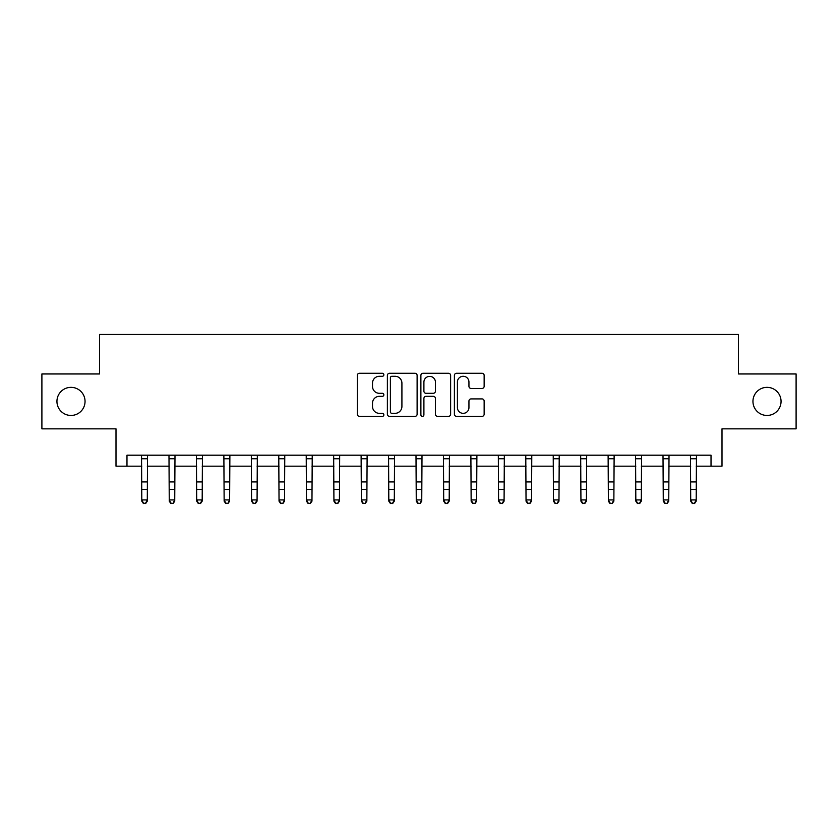 <?xml version="1.0" encoding="UTF-8"?>
<svg xmlns="http://www.w3.org/2000/svg" width="838" height="838" viewBox="0 0 838 838"><rect width="100%" height="100%" fill="white"/><g stroke="black" fill="none" stroke-linecap="round" stroke-linejoin="round"><path stroke-width="1.26" d="M383.867 374.764A1.508 1.508 0 0 0 382.358 373.256L359.46 373.256A2.158 2.158 0 0 0 357.313 375.414L357.313 414.213A2.158 2.158 0 0 0 359.46 416.36L382.358 416.36A1.508 1.508 0 0 0 383.867 414.852A1.508 1.508 0 0 0 382.358 413.344L379.394 413.344A6.893 6.893 0 0 1 372.501 406.451L372.501 403.214A6.893 6.893 0 0 1 379.394 396.322L382.358 396.322A1.508 1.508 0 0 0 383.867 394.813A1.508 1.508 0 0 0 382.358 393.305L379.394 393.305A6.893 6.893 0 0 1 372.501 386.402L372.501 383.176A6.893 6.893 0 0 1 379.394 376.272L382.358 376.272A1.508 1.508 0 0 0 383.867 374.764M752.953 401.402A14.047 14.047 0 0 0 767.011 415.449A14.047 14.047 0 0 0 781.058 401.402A14.047 14.047 0 0 0 767.011 387.345A14.047 14.047 0 0 0 752.953 401.402M56.942 401.402A14.047 14.047 0 0 0 70.989 415.449A14.047 14.047 0 0 0 85.047 401.402A14.047 14.047 0 0 0 70.989 387.345A14.047 14.047 0 0 0 56.942 401.402M481.986 388.455A2.158 2.158 0 0 0 484.144 386.297L484.144 375.414A2.158 2.158 0 0 0 481.986 373.256L456.553 373.256A2.158 2.158 0 0 0 454.395 375.414L454.395 414.213A2.158 2.158 0 0 0 456.553 416.36L481.986 416.36A2.158 2.158 0 0 0 484.144 414.213L484.144 401.056A2.158 2.158 0 0 0 481.986 398.909L471.103 398.909A2.158 2.158 0 0 0 468.945 401.056L468.945 407.582A5.761 5.761 0 0 1 463.184 413.344A5.761 5.761 0 0 1 457.412 407.582L457.412 382.044A5.761 5.761 0 0 1 463.184 376.272A5.761 5.761 0 0 1 468.945 382.044L468.945 386.297A2.158 2.158 0 0 0 471.103 388.455L481.986 388.455M126.978 466.169L126.978 455.191L711.022 455.191L711.022 466.169L722 466.169L722 428.846L796.1 428.846L796.1 373.958L738.467 373.958L738.467 334.435L99.533 334.435L99.533 373.958L41.9 373.958L41.9 428.846L116 428.846L116 466.169L141.8 466.169M417.115 375.414A2.158 2.158 0 0 0 414.957 373.256L389.523 373.256A2.158 2.158 0 0 0 387.376 375.414L387.376 414.213A2.158 2.158 0 0 0 389.523 416.36L414.957 416.36A2.158 2.158 0 0 0 417.115 414.213L417.115 375.414M423.043 373.256L448.477 373.256A2.158 2.158 0 0 1 450.624 375.414L450.624 414.213A2.158 2.158 0 0 1 448.477 416.36L437.593 416.36A2.158 2.158 0 0 1 435.435 414.213L435.435 398.479A2.158 2.158 0 0 0 433.277 396.322L426.06 396.322A2.158 2.158 0 0 0 423.902 398.479L423.902 414.852A1.508 1.508 0 0 1 422.394 416.36A1.508 1.508 0 0 1 420.886 414.852L420.886 375.414A2.158 2.158 0 0 1 423.043 373.256M147.289 466.169L169.245 466.169M174.733 466.169L196.689 466.169M202.178 466.169L224.134 466.169M229.622 466.169L251.578 466.169M257.067 466.169L279.033 466.169M284.522 466.169L306.478 466.169M311.966 466.169L333.922 466.169M339.411 466.169L361.367 466.169M366.855 466.169L388.811 466.169M394.3 466.169L416.256 466.169M421.744 466.169L443.7 466.169M449.189 466.169L471.145 466.169M476.633 466.169L498.589 466.169M504.078 466.169L526.034 466.169M531.522 466.169L553.478 466.169M558.967 466.169L580.933 466.169M586.422 466.169L608.378 466.169M613.866 466.169L635.822 466.169M641.311 466.169L663.267 466.169M668.755 466.169L690.711 466.169M696.2 466.169L711.022 466.169M391.901 376.272A1.508 1.508 0 0 0 390.393 377.781L390.393 411.835A1.508 1.508 0 0 0 391.901 413.344L395.023 413.344A6.893 6.893 0 0 0 401.915 406.451L401.915 383.176A6.893 6.893 0 0 0 395.023 376.272L391.901 376.272M435.435 382.149A5.761 5.761 0 0 0 429.664 376.388A5.761 5.761 0 0 0 423.902 382.149L423.902 391.147A2.158 2.158 0 0 0 426.06 393.305L433.277 393.305A2.158 2.158 0 0 0 435.435 391.147L435.435 382.149M147.551 455.191L147.289 501.155L145.644 503.565L143.445 503.083L145.644 503.565M141.538 455.191L141.8 499.93L147.289 499.93L145.644 503.083M143.445 503.565L141.8 501.155L141.8 499.93L143.445 503.083M174.995 455.191L174.733 501.155L173.089 503.565L170.889 503.083L173.089 503.565M168.983 455.191L169.245 499.93L174.733 499.93L173.089 503.083M170.889 503.565L169.245 501.155L169.245 499.93L170.889 503.083M202.44 455.191L202.178 501.155L200.533 503.565L198.334 503.083L200.533 503.565M196.427 455.191L196.689 499.93L202.178 499.93L200.533 503.083M198.334 503.565L196.689 501.155L196.689 499.93L198.334 503.083M229.884 455.191L229.622 501.155L227.978 503.565L225.789 503.083L227.978 503.565M223.872 455.191L224.134 499.93L229.622 499.93L227.978 503.083M225.789 503.565L224.134 501.155L224.134 499.93L225.789 503.083M257.329 455.191L257.067 501.155L255.422 503.565L253.233 503.083L255.422 503.565M251.327 455.191L251.578 499.93L257.067 499.93L255.422 503.083M253.233 503.565L251.578 501.155L251.578 499.93L253.233 503.083M284.773 455.191L284.522 501.155L282.867 503.565L280.678 503.083L282.867 503.565M278.771 455.191L279.033 499.93L284.522 499.93L282.867 503.083M280.678 503.565L279.033 501.155L279.033 499.93L280.678 503.083M312.228 455.191L311.966 501.155L310.311 503.565L308.122 503.083L310.311 503.565M306.216 455.191L306.478 499.93L311.966 499.93L310.311 503.083M308.122 503.565L306.478 501.155L306.478 499.93L308.122 503.083M339.673 455.191L339.411 501.155L337.766 503.565L335.567 503.083L337.766 503.565M333.66 455.191L333.922 499.93L339.411 499.93L337.766 503.083M335.567 503.565L333.922 501.155L333.922 499.93L335.567 503.083M367.117 455.191L366.855 501.155L365.211 503.565L363.011 503.083L365.211 503.565M361.105 455.191L361.367 499.93L366.855 499.93L365.211 503.083M363.011 503.565L361.367 501.155L361.367 499.93L363.011 503.083M394.562 455.191L394.3 501.155L392.655 503.565L390.456 503.083L392.655 503.565M388.549 455.191L388.811 499.93L394.3 499.93L392.655 503.083M390.456 503.565L388.811 501.155L388.811 499.93L390.456 503.083M422.006 455.191L421.744 501.155L420.1 503.565L417.9 503.083L420.1 503.565M415.994 455.191L416.256 499.93L421.744 499.93L420.1 503.083M417.9 503.565L416.256 501.155L416.256 499.93L417.9 503.083M449.451 455.191L449.189 501.155L447.544 503.565L445.345 503.083L447.544 503.565M443.438 455.191L443.7 499.93L449.189 499.93L447.544 503.083M445.345 503.565L443.7 501.155L443.7 499.93L445.345 503.083M476.895 455.191L476.633 501.155L474.989 503.565L472.789 503.083L474.989 503.565M470.883 455.191L471.145 499.93L476.633 499.93L474.989 503.083M472.789 503.565L471.145 501.155L471.145 499.93L472.789 503.083M504.34 455.191L504.078 501.155L502.433 503.565L500.234 503.083L502.433 503.565M498.327 455.191L498.589 499.93L504.078 499.93L502.433 503.083M500.234 503.565L498.589 501.155L498.589 499.93L500.234 503.083M531.784 455.191L531.522 501.155L529.878 503.565L527.689 503.083L529.878 503.565M525.772 455.191L526.034 499.93L531.522 499.93L529.878 503.083M527.689 503.565L526.034 501.155L526.034 499.93L527.689 503.083M559.229 455.191L558.967 501.155L557.322 503.565L555.133 503.083L557.322 503.565M553.227 455.191L553.478 499.93L558.967 499.93L557.322 503.083M555.133 503.565L553.478 501.155L553.478 499.93L555.133 503.083M586.673 455.191L586.422 501.155L584.767 503.565L582.578 503.083L584.767 503.565M580.671 455.191L580.933 499.93L586.422 499.93L584.767 503.083M582.578 503.565L580.933 501.155L580.933 499.93L582.578 503.083M614.128 455.191L613.866 501.155L612.211 503.565L610.022 503.083L612.211 503.565M608.116 455.191L608.378 499.93L613.866 499.93L612.211 503.083M610.022 503.565L608.378 501.155L608.378 499.93L610.022 503.083M641.573 455.191L641.311 501.155L639.666 503.565L637.467 503.083L639.666 503.565M635.56 455.191L635.822 499.93L641.311 499.93L639.666 503.083M637.467 503.565L635.822 501.155L635.822 499.93L637.467 503.083M669.017 455.191L668.755 501.155L667.111 503.565L664.911 503.083L667.111 503.565M663.005 455.191L663.267 499.93L668.755 499.93L667.111 503.083M664.911 503.565L663.267 501.155L663.267 499.93L664.911 503.083M696.462 455.191L696.2 501.155L694.555 503.565L692.356 503.083L694.555 503.565M690.449 455.191L690.711 499.93L696.2 499.93L694.555 503.083M692.356 503.565L690.711 501.155L690.711 499.93L692.356 503.083M147.289 481.934L141.8 481.934M147.289 489.465L141.8 489.465M147.289 458.753L141.8 458.753M174.733 481.934L169.245 481.934M174.733 489.465L169.245 489.465M174.733 458.753L169.245 458.753M202.178 481.934L196.689 481.934M202.178 489.465L196.689 489.465M202.178 458.753L196.689 458.753M229.622 481.934L224.134 481.934M229.622 489.465L224.134 489.465M229.622 458.753L224.134 458.753M257.067 481.934L251.578 481.934M257.067 489.465L251.578 489.465M257.067 458.753L251.578 458.753M284.522 481.934L279.033 481.934M284.522 489.465L279.033 489.465M284.522 458.753L279.033 458.753M311.966 481.934L306.478 481.934M311.966 489.465L306.478 489.465M311.966 458.753L306.478 458.753M339.411 481.934L333.922 481.934M339.411 489.465L333.922 489.465M339.411 458.753L333.922 458.753M366.855 481.934L361.367 481.934M366.855 489.465L361.367 489.465M366.855 458.753L361.367 458.753M394.3 481.934L388.811 481.934M394.3 489.465L388.811 489.465M394.3 458.753L388.811 458.753M421.744 481.934L416.256 481.934M421.744 489.465L416.256 489.465M421.744 458.753L416.256 458.753M449.189 481.934L443.7 481.934M449.189 489.465L443.7 489.465M449.189 458.753L443.7 458.753M476.633 481.934L471.145 481.934M476.633 489.465L471.145 489.465M476.633 458.753L471.145 458.753M504.078 481.934L498.589 481.934M504.078 489.465L498.589 489.465M504.078 458.753L498.589 458.753M531.522 481.934L526.034 481.934M531.522 489.465L526.034 489.465M531.522 458.753L526.034 458.753M558.967 481.934L553.478 481.934M558.967 489.465L553.478 489.465M558.967 458.753L553.478 458.753M586.422 481.934L580.933 481.934M586.422 489.465L580.933 489.465M586.422 458.753L580.933 458.753M613.866 481.934L608.378 481.934M613.866 489.465L608.378 489.465M613.866 458.753L608.378 458.753M641.311 481.934L635.822 481.934M641.311 489.465L635.822 489.465M641.311 458.753L635.822 458.753M668.755 481.934L663.267 481.934M668.755 489.465L663.267 489.465M668.755 458.753L663.267 458.753M696.2 481.934L690.711 481.934M696.2 489.465L690.711 489.465M696.2 458.753L690.711 458.753"/></g></svg>
